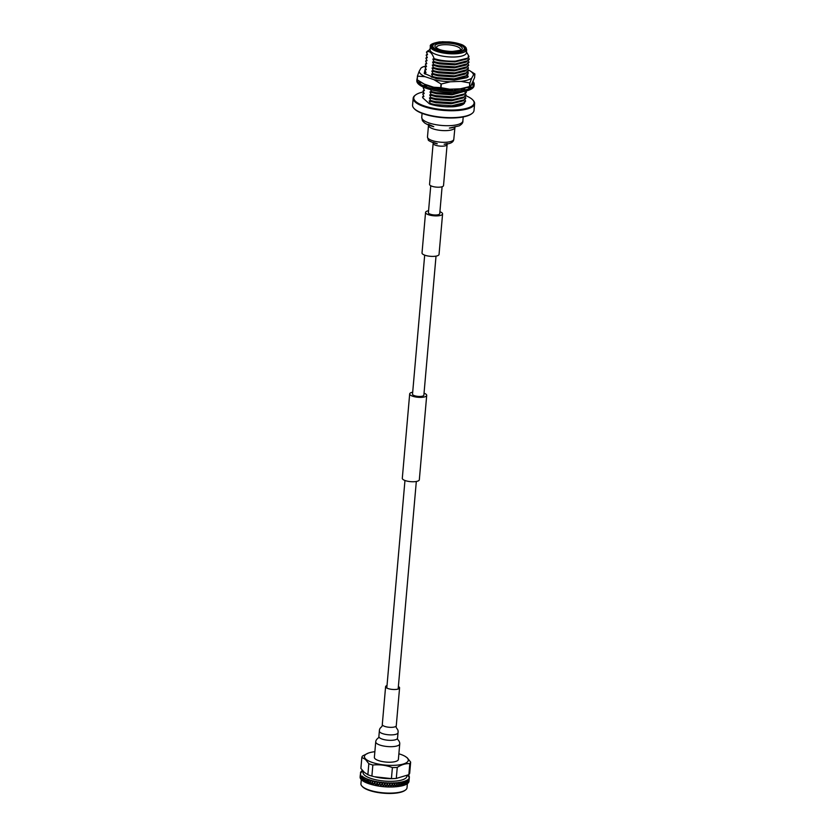 <?xml version="1.0" encoding="UTF-8"?>
<svg xmlns="http://www.w3.org/2000/svg" width="835" height="835" viewBox="0 0 835 835"><rect width="100%" height="100%" fill="white"/><g stroke="black" fill="none" stroke-linecap="round" stroke-linejoin="round"><path stroke-width="1.25" d="M430.756 185.735L428.397 212.685A5.699 1.753 5 0 0 428.762 213.384A5.699 1.753 5 0 0 435.014 214.992A5.699 1.753 5 0 0 439.742 213.676L442.101 186.727M428.564 210.733A8.548 2.63 5 0 0 425.558 212.434L422.019 252.942A8.548 2.63 5 0 0 422.562 253.986A8.548 2.63 5 0 0 431.945 256.397A8.548 2.63 5 0 0 439.043 254.424L442.581 213.927A8.548 2.63 5 0 0 442.039 212.883A8.548 2.63 5 0 0 439.92 211.725M425.558 212.434A8.548 2.63 5 0 0 426.101 213.478A8.548 2.63 5 0 0 435.484 215.889A8.548 2.63 5 0 0 442.581 213.927M424.044 393.202A8.548 2.63 -175 0 1 426.163 394.35A8.548 2.63 -175 0 1 426.706 395.393L419.327 479.77A8.548 2.63 -175 0 1 412.229 481.743A8.548 2.63 -175 0 1 402.846 479.332A8.548 2.63 -175 0 1 402.303 478.288L409.682 393.911A8.548 2.63 -175 0 1 412.688 392.21M426.706 395.393A8.548 2.63 -175 0 1 419.608 397.366A8.548 2.63 -175 0 1 410.225 394.955A8.548 2.63 -175 0 1 409.682 393.911M436.027 256.126L423.867 395.153A5.699 1.753 -175 0 1 419.139 396.458A5.699 1.753 -175 0 1 412.887 394.851A5.699 1.753 -175 0 1 412.521 394.162L424.681 255.134M374.372 757.335A12.055 3.705 5 0 0 375.134 758.806A12.055 3.705 5 0 0 388.369 762.209A12.055 3.705 5 0 0 398.378 759.433L399.735 743.901A12.055 3.705 5 0 1 391.97 746.667A12.055 3.705 5 0 1 376.491 743.275A12.055 3.705 5 0 1 375.729 741.804L374.372 757.335M387.022 685.535A7.014 2.15 5 0 0 385.603 686.673A7.014 2.15 5 0 0 386.052 687.529A7.014 2.15 5 0 0 393.755 689.501A7.014 2.15 5 0 0 399.579 687.894A7.014 2.15 5 0 0 399.13 687.038A7.014 2.15 5 0 0 398.378 686.527M429.555 184.368A7.014 2.15 5 0 0 430.004 185.224A7.014 2.15 5 0 0 437.697 187.207A7.014 2.15 5 0 0 443.521 185.589L447.111 144.57A7.014 2.15 5 0 1 442.592 146.177A7.014 2.15 5 0 1 433.584 144.204A7.014 2.15 5 0 1 433.146 143.349L429.555 184.368M405.58 789.952L405.006 790.38A22.566 6.941 -175 0 1 383.985 793.25A22.566 6.941 -175 0 1 362.891 787.071A22.566 6.941 -175 0 1 362.463 786.653L361.972 786.132A23.13 7.108 5 0 0 362.411 786.56A23.13 7.108 5 0 0 384.037 792.895A23.13 7.108 5 0 0 405.58 789.952A23.13 7.108 5 0 0 407.021 787.77L407.376 783.679M373.078 784.931A23.13 7.108 5 0 0 373.339 784.994A23.13 7.108 5 0 0 394.579 786.852L395.143 786.821M408.712 781.967L408.649 782.343A24.528 7.536 5 0 0 408.712 782.218L408.764 782.113A24.528 7.536 5 0 0 408.92 781.685L409.098 779.347L408.733 780.902M408.169 782.698L408.085 783.073A24.528 7.536 5 0 0 408.2 782.948L407.929 782.385L408.284 782.854A24.528 7.536 5 0 0 408.586 782.447L408.461 781.664M407.365 783.387L407.261 783.752A24.528 7.536 5 0 0 407.417 783.647L407.146 783.063L407.543 783.554A24.528 7.536 5 0 0 407.991 783.167L407.929 782.385M406.321 784.023L406.196 784.389A24.528 7.536 5 0 0 406.384 784.284L406.102 783.7L406.541 784.201A24.528 7.536 5 0 0 407.136 783.846L407.146 783.063M405.038 784.608L404.892 784.963A24.528 7.536 5 0 0 405.121 784.879L404.839 784.274L405.309 784.796A24.528 7.536 5 0 0 406.029 784.472L405.664 782.071L406.102 783.7M403.524 785.13L403.357 785.484A24.528 7.536 5 0 0 403.629 785.401L403.347 784.785L403.848 785.328A24.528 7.536 5 0 0 404.693 785.046L404.286 782.614L404.839 784.274M401.802 785.578L401.625 785.923A24.528 7.536 5 0 0 401.917 785.86L401.645 785.234L402.167 785.798A24.528 7.536 5 0 0 403.138 785.547L402.689 783.094L403.347 784.785M400.299 786.194L399.756 785.61L400.299 786.194A24.528 7.536 5 0 0 401.374 785.975L400.894 783.501L401.844 785.046L400.289 782.176M400.048 786.215L398.264 782.478M398.264 786.507L397.711 785.902L398.264 786.507A24.528 7.536 5 0 0 399.422 786.34L399.777 785.714M398.024 786.528L396.082 782.708M396.072 786.747L395.519 786.121L396.072 786.747A24.528 7.536 5 0 0 397.314 786.622L397.69 786.006M395.853 786.758L393.776 782.844M393.755 786.894L393.202 786.246L393.755 786.894A24.528 7.536 5 0 0 395.07 786.821L395.466 786.215M393.556 786.904L391.385 782.906M393.034 786.925L394.83 783.835M391.333 786.967L390.79 786.299L391.333 786.967A24.528 7.536 5 0 0 392.7 786.935L393.118 786.351M391.166 786.967L388.912 782.886M390.592 786.967L390.676 786.393M388.839 786.946L388.317 786.267L388.839 786.946A24.528 7.536 5 0 0 390.248 786.967M388.692 786.956L386.396 782.771M388.077 786.925L388.16 786.351M386.302 786.841L385.801 786.142L386.302 786.841A24.528 7.536 5 0 0 387.732 786.914M386.188 786.841L383.87 782.583M385.53 786.8L385.613 786.215M383.745 786.653L383.265 785.944L383.745 786.653A24.528 7.536 5 0 0 385.185 786.768M383.651 786.653L381.355 782.301M382.973 786.58L383.056 786.006M381.198 786.382L380.76 785.662L381.198 786.382A24.528 7.536 5 0 0 382.618 786.549M381.136 786.393L378.871 781.957M380.436 786.288L380.52 785.714M378.339 785.985L377.942 785.912A24.528 7.536 5 0 0 378.339 785.985L378.286 785.297L378.652 786.038A24.528 7.536 5 0 0 380.082 786.246M377.942 785.912L377.107 783.501L378.015 785.349M377.107 783.501L375.927 784.963L376.23 785.61L375.875 784.869L376.23 785.62A24.528 7.536 5 0 0 377.597 785.86M376.23 785.62L374.727 783.021L375.875 784.869L377.243 783.167L376.46 781.529M375.51 785.474L375.593 784.9M373.882 785.119L373.569 784.357L373.882 785.119A24.528 7.536 5 0 0 375.186 785.401M373.193 784.952L372.452 782.489L373.266 784.389M371.189 784.117L370.99 784.378A24.528 7.536 5 0 0 371.335 784.472L371.387 783.794L371.638 784.556A24.528 7.536 5 0 0 372.702 784.837A24.528 7.536 5 0 0 372.88 784.879M370.99 784.378L370.312 781.884L371.064 783.804M369.122 783.481L368.934 783.741A24.528 7.536 5 0 0 369.258 783.846L369.341 783.167L369.54 783.94A24.528 7.536 5 0 0 370.698 784.295M368.934 783.741L367.65 779.191L368.548 780.913L369.404 779.702L368.548 780.913M368.329 781.226L367.609 783.272A24.528 7.536 5 0 0 368.673 783.647M367.233 782.802L367.056 783.053A24.528 7.536 5 0 0 367.348 783.167L366.763 780.214M366.523 780.516L365.855 782.552A24.528 7.536 5 0 0 366.815 782.959L367.129 782.489M365.532 782.071L365.365 782.332A24.528 7.536 5 0 0 365.626 782.447L365.177 779.483M364.916 779.775L364.31 781.8A24.528 7.536 5 0 0 365.156 782.228L365.438 781.758M364.029 781.32L363.893 781.56A24.528 7.536 5 0 0 364.112 781.696L363.81 778.711M363.538 779.003L362.995 781.017A24.528 7.536 5 0 0 363.705 781.456L363.956 780.996M362.755 780.527L362.64 780.777A24.528 7.536 5 0 0 362.828 780.902L362.661 777.928M362.38 778.199L361.91 780.214A24.528 7.536 5 0 0 362.484 780.662L362.703 780.203M361.732 779.723L361.628 779.963A24.528 7.536 5 0 0 361.68 780.015A24.528 7.536 5 0 0 361.774 780.099L361.764 777.124M378.171 785.641L377.243 783.167L378.286 781.863M361.471 777.385L361.064 779.399A24.528 7.536 5 0 0 361.503 779.859L361.691 779.399M361.524 776.853L362.025 776.018L362.014 779.452M360.95 778.909L360.866 779.149A24.528 7.536 5 0 0 360.97 779.285L361.117 776.32M360.824 776.571L360.49 778.585A24.528 7.536 5 0 0 360.783 779.034L360.929 778.585M360.866 776.039L361.242 778.648M360.428 778.084L360.365 778.335A24.528 7.536 5 0 0 360.428 778.471L360.73 775.506M360.428 775.757L360.167 777.771A24.528 7.536 5 0 0 360.313 778.22L360.417 777.771M360.48 775.224L360.72 777.834M360.167 777.281L360.125 777.531A24.528 7.536 5 0 0 360.146 777.656L360.282 775.099M360.188 776.279L360.125 776.978A24.528 7.536 5 0 0 360.115 777.02A24.528 7.536 5 0 0 360.115 777.416L360.177 776.957M360.334 774.64L360.469 777.041M362.505 771.519L362.16 770.621A24.528 7.536 5 0 0 362.066 770.695L361.941 770.788A24.528 7.536 5 0 0 361.451 771.206L361.346 771.31A24.528 7.536 5 0 0 361.273 771.383L361.19 771.477A24.528 7.536 5 0 0 360.856 771.937L360.793 772.031A24.528 7.536 5 0 0 360.751 772.114L360.699 772.218A24.528 7.536 5 0 0 360.522 772.688L360.501 772.803A24.528 7.536 5 0 0 360.49 772.886L360.605 774.723M361.576 772.187L361.451 771.206M360.908 772.897L360.856 771.937M360.49 773.648L360.522 772.688M360.209 776.748L360.438 775.433M360.469 777.562L360.803 776.247M360.991 778.377L361.44 777.061M362.432 777.667L363.037 776.821L362.473 777.99L363.037 780.245M361.774 779.191L362.338 777.876M362.223 776.226A24.528 7.536 5 0 0 362.86 776.727M363.58 778.471L364.3 777.615L363.642 778.784L364.3 781.028M362.808 779.994L363.476 778.679M363.319 777.009L363.308 777.03A24.528 7.536 5 0 0 364.091 777.521M364.968 779.243L365.782 778.377L365.052 779.556L365.782 781.779M364.081 780.788L364.843 779.452M364.634 777.792L364.624 777.813A24.528 7.536 5 0 0 365.542 778.283M366.565 779.984L367.473 779.097L366.669 780.297L367.463 782.499M365.573 781.55L366.429 780.203M366.158 778.575A24.528 7.536 5 0 0 367.212 779.013M368.945 783.731L369.018 783.178M368.371 780.694L369.352 779.786L368.475 781.007L369.341 783.167L370.51 781.56L369.55 779.869L370.51 781.56L371.429 780.328M367.275 782.27L368.214 780.913M367.901 779.264L367.901 779.285A24.528 7.536 5 0 0 369.07 779.713M369.55 779.869A24.528 7.536 5 0 1 369.341 779.796L368.475 781.007M370.959 784.368L372.629 782.155L371.627 780.495L372.629 782.155L373.6 780.902M369.174 782.948L370.187 781.57M369.832 779.942L369.832 779.963A24.528 7.536 5 0 0 371.105 780.349L370.479 781.654M370.354 781.351L371.105 780.349M370.312 781.884L369.289 783.261M373.12 784.942L374.884 782.698L373.84 781.069L374.884 782.698L375.896 781.414M371.241 783.585L372.316 782.176M371.919 780.558L371.919 780.579A24.528 7.536 5 0 0 373.287 780.934L372.629 782.259M372.493 781.957L373.287 780.934M372.452 782.489L371.366 783.888M375.406 785.453L375.875 784.869M373.454 784.159L374.591 782.729M374.769 782.489L375.927 781.508L374.905 782.792M374.727 783.021L373.579 784.462M374.163 781.142A24.528 7.536 5 0 0 375.604 781.456M377.796 785.902L380.75 782.228M375.781 784.67L376.961 783.209M377.159 782.969L378.349 781.946L377.305 783.261M376.512 781.644A24.528 7.536 5 0 0 378.015 781.915M380.259 786.278L383.265 782.52M378.213 785.109L379.424 783.616M379.622 783.376L380.844 782.322L379.779 783.668M379.581 783.908L378.359 785.401M378.965 782.061A24.528 7.536 5 0 0 380.499 782.291M382.764 786.57L385.791 782.729M380.718 785.474L381.95 783.95M382.148 783.7L383.39 782.614L382.305 783.981M382.106 784.232L380.864 785.756M381.47 782.416A24.528 7.536 5 0 0 383.046 782.593M385.3 786.789L388.317 782.865M383.255 785.756L384.507 784.201M384.705 783.95L385.937 782.823L384.862 784.222M384.653 784.482L383.411 786.038M384.017 782.687A24.528 7.536 5 0 0 385.603 782.812M387.816 786.925L390.79 782.906M385.812 785.965L387.064 784.368M386.553 782.854L386.574 782.875A24.528 7.536 5 0 0 388.15 782.948L387.409 784.389M387.263 784.107L388.15 782.948M387.21 784.639L385.968 786.246M390.3 786.977L393.212 782.865M388.358 786.09L389.59 784.451M389.089 782.969L389.12 782.979A24.528 7.536 5 0 0 390.665 783.011L389.935 784.462M389.788 784.19L390.665 783.011M389.747 784.723L388.515 786.361M390.863 786.121L392.074 784.451M392.262 784.18L393.431 782.948L392.408 784.441M392.22 784.712L391.01 786.393M391.615 783A24.528 7.536 5 0 0 393.118 782.969M393.306 786.079L394.475 784.368M394.005 782.917L394.036 782.938A24.528 7.536 5 0 0 395.477 782.854L394.798 784.347M395.477 782.854L394.757 783.94M394.611 784.618L393.442 786.33M395.644 785.944L396.761 784.201M396.938 783.919L398.024 782.614L397.074 784.169M396.896 784.451L395.78 786.194M396.354 782.792A24.528 7.536 5 0 0 397.721 782.656M397.867 785.725L398.921 783.94M399.088 783.658L400.101 782.322L399.214 783.898M399.046 784.19L397.992 785.975M398.545 782.552A24.528 7.536 5 0 0 399.829 782.374M401.698 785.338L401.04 783.846L400.059 785.662M399.944 785.422L400.925 783.606M401.082 783.313L402.021 781.957L401.197 783.554M400.591 782.238A24.528 7.536 5 0 0 401.771 782.009M401.844 785.046L402.762 783.199L402.209 781.884L402.689 783.094M402.898 782.906L403.754 781.508L402.992 783.136M402.856 783.439L401.948 785.286M402.47 781.852A24.528 7.536 5 0 0 403.524 781.57M403.566 784.597L404.39 782.719L403.91 781.435L404.286 782.614M404.516 782.416L405.278 780.986L404.599 782.645M404.474 782.948L403.66 784.827M404.15 781.383A24.528 7.536 5 0 0 405.079 781.069M405.079 784.075L405.81 782.176L405.413 780.913L405.664 782.071M405.58 780.84L405.612 780.85A24.528 7.536 5 0 0 406.415 780.495L405.987 782.092M405.925 781.863L406.415 780.495M405.873 782.395L405.152 784.305M406.363 783.491L406.822 781.466M407.094 781.257L407.637 779.775L407.136 781.476M407.042 781.79L406.426 783.721M406.864 780.255A24.528 7.536 5 0 0 407.511 779.869M407.417 782.854L407.741 780.808M408.012 780.589L408.451 779.086L408.044 780.808M407.971 781.122L407.459 783.073M408.211 782.165L408.398 780.099M408.639 780.412L408.242 782.385M408.753 781.435L408.806 779.358M409.077 778.168L409.108 778.178A24.528 7.536 5 0 0 409.275 777.698L409.098 779.347M409.098 779.128L409.275 777.698M409.056 779.66L408.764 781.654M409.035 780.673L409.327 777.406A24.528 7.536 5 0 0 409.338 777.333A24.528 7.536 5 0 0 409.338 776.915L409.317 776.905M409.265 778.21L409.317 777.51A24.528 7.536 5 0 1 409.296 777.594M409.192 778.888L409.025 780.882L409.192 778.888M409.296 776.8L409.327 776.8A24.528 7.536 5 0 0 409.307 776.717L409.119 777.552M409.286 776.613A24.528 7.536 5 0 0 409.129 776.112L409.077 776.049M409.077 775.997A24.528 7.536 5 0 0 409.035 775.913L408.722 776.738M408.983 775.798A24.528 7.536 5 0 0 408.659 775.297L408.576 775.204A24.528 7.536 5 0 0 408.503 775.099L408.075 775.924M363.162 771.185L363.058 772.406A22.002 6.764 5 0 0 364.457 775.099A22.002 6.764 5 0 0 388.619 781.309A22.002 6.764 5 0 0 406.895 776.247L406.958 775.59M373.767 776.56L371.888 776.07L372.848 765.027C379.466 764.349 385.979 765.194 392.398 767.574L391.427 778.606L374.581 776.769A22.002 6.764 5 0 0 394.788 778.533L395.967 778.45A24.528 7.536 5 0 0 396.291 778.429L397.262 767.386C401.552 764.62 405.737 763.378 409.818 763.639L408.847 774.682A24.528 7.536 5 0 0 409.693 773.158L410.653 762.125L407.261 757.825L404.871 756.207A22.002 6.764 5 0 0 398.869 753.796M408.847 774.682L396.291 778.429M391.427 778.606A24.528 7.536 5 0 0 395.967 778.45M367.87 774.723L364.31 772.312L360.877 768.44L361.847 757.408L365.438 759.401L368.83 763.691L367.87 774.723A24.528 7.536 5 0 0 371.888 776.07M374.863 751.698A22.002 6.764 5 0 0 368.527 753.024A22.002 6.764 5 0 0 365.855 759.151A22.002 6.764 5 0 0 394.11 765.34A22.002 6.764 5 0 0 406.895 757.616A22.002 6.764 5 0 0 404.871 756.207M368.83 763.691A24.528 7.536 5 0 0 372.848 765.027M392.398 767.574A24.528 7.536 5 0 0 397.262 767.386M409.818 763.639A24.528 7.536 5 0 0 410.653 762.125M368.339 753.087L362.693 755.884A24.528 7.536 5 0 0 361.847 757.408M361.294 779.65L360.939 783.741A23.13 7.108 5 0 0 361.972 786.132M423.418 91.933A30.279 9.31 5 0 0 415.653 94.908A30.279 9.31 5 0 0 415.705 101.463A30.279 9.31 5 0 0 453.749 110.011A30.279 9.31 5 0 0 472.746 99.897A30.279 9.31 5 0 0 472.172 99.344A30.279 9.31 5 0 0 465.784 95.691M472.746 99.897L473.226 100.43A30.832 9.477 -175 0 1 474.614 103.623A30.832 9.477 -175 0 1 448.99 110.711A30.832 9.477 -175 0 1 415.141 102.006A30.832 9.477 -175 0 1 413.168 98.248A30.832 9.477 -175 0 1 415.089 95.336L415.653 94.908M472.088 113.435L471.524 113.863A30.279 9.31 -175 0 1 443.312 117.714A30.279 9.31 -175 0 1 415.005 109.427A30.279 9.31 -175 0 1 414.431 108.874L413.951 108.341A30.832 9.477 5 0 0 414.536 108.915A30.832 9.477 5 0 0 443.364 117.359A30.832 9.477 5 0 0 472.088 113.435A30.832 9.477 5 0 0 474.009 110.533L474.614 103.623M423.595 95.91L422.51 96.985L422.917 97.977L429.409 103.811C434.054 105.638 441.214 106.703 447.602 106.849C453.259 106.776 453.415 107.026 459.208 105.868C462.308 105.116 464.145 104.031 464.73 102.611L464.218 101.453M425.683 71.987L424.597 73.062L425.996 72.635L424.858 70.077L426.257 69.639L425.119 67.082L426.518 66.654L425.38 64.097L426.779 63.658L425.641 61.112L427.04 60.673L425.913 58.116L427.311 57.688L426.174 55.131L427.572 54.692L426.434 52.135L427.833 51.707L430.171 48.722M425.046 74.138L424.597 73.062M430.62 86.214L430.923 86.861M425.944 69.002L424.858 70.077M467.694 77.248L466.567 74.545M432.854 59.066L439.502 60.892L455.002 61.894L466.327 59.139L467.694 58.126L455.524 61.132C447.863 61.456 440.734 60.631 434.158 58.669L432.854 59.066L433.991 61.623L432.593 62.051L433.73 64.608L432.332 65.046L433.469 67.604L432.071 68.032L433.208 70.589L431.81 71.027L432.947 73.574L431.549 74.012L432.687 76.569L431.288 76.997L437.937 78.824L453.436 79.826L464.761 77.07L467.955 74.263L466.828 71.559M463.947 91.443L452.81 93.781L436.11 92.675L431.371 91.516L429.973 91.954L431.111 94.501L429.712 94.939L430.85 97.497L429.451 97.925L430.589 100.482L429.19 100.92L430.328 103.477L429.409 103.811M430.234 88.959L431.371 91.516M432.687 76.569L437.415 77.718L454.115 78.834L466.723 75.609M426.215 66.007L425.119 67.082M464.343 91.37L452.121 94.783L436.621 93.77L429.973 91.954M431.549 74.012L438.198 75.839L453.697 76.841L465.022 74.085L468.216 71.267L467.089 68.564M465.93 91.025L466.389 92.194L464.751 93.833L452.549 96.776L435.849 95.66L431.111 94.501M432.947 73.574L437.676 74.732L454.376 75.849L466.984 72.624M426.476 63.022L425.38 64.097M465.147 93.551L463.185 95.013L451.86 97.768L436.361 96.766L429.712 94.939M431.81 71.027L438.458 72.843L453.958 73.856L465.283 71.09L468.477 68.282L467.349 65.579M422.51 96.985L423.909 96.547L422.771 93.99L424.17 93.562L423.032 91.005L424.43 90.566L423.293 88.019L423.877 87.331M423.293 88.019L424.691 87.581M465.001 92.487L466.118 95.19L464.49 96.818L452.288 99.762L435.588 98.655L430.85 97.497M433.208 70.589L437.937 71.747L454.647 72.854L467.245 69.629M426.737 60.026L425.641 61.112M464.886 96.536L462.924 97.998L451.599 100.753L436.1 99.751L429.451 97.925M432.071 68.032L438.719 69.858L454.219 70.86L465.544 68.105L468.738 65.287L467.61 62.583M435.985 47.72C429.159 42.23 455.764 41.239 461.191 46.781C468.017 52.261 441.412 53.263 435.985 47.72M423.032 91.005L424.117 89.929M464.74 95.472L465.857 98.175L464.229 99.814L452.027 102.747L435.327 101.64L430.589 100.482M433.469 67.604L438.198 68.752L454.908 69.869L467.506 66.643M433.814 47.804A15.834 4.864 -175 0 1 433.052 45.163A15.834 4.864 -175 0 1 447.142 42.272A15.834 4.864 -175 0 1 463.352 46.697A15.834 4.864 -175 0 1 464.25 47.887A15.834 4.864 -175 0 1 452.372 52.292A15.834 4.864 -175 0 1 433.814 47.804M426.998 57.041L425.913 58.116M464.625 99.532L462.663 100.993L451.338 103.749L435.839 102.747L429.19 100.92M432.332 65.046L438.98 66.863L454.48 67.875L465.805 65.12L468.999 62.301L467.871 59.598M464.897 49.599A16.543 5.083 5 0 0 464.824 49.359L464.25 47.887M422.771 93.99L423.856 92.915M464.479 98.467L465.596 101.171L463.968 102.799L451.766 105.742L435.056 104.625L430.328 103.477M433.73 64.608L438.458 65.767L455.169 66.873L467.767 63.648M464.208 50.486A16.543 5.083 5 0 0 465.032 49.088A16.543 5.083 5 0 0 463.978 47.073A16.543 5.083 5 0 0 462.381 45.967M435.223 43.597A16.543 5.083 5 0 0 432.081 46.207A16.543 5.083 5 0 0 432.645 47.72M433.052 45.163L432.238 46.499A16.543 5.083 5 0 0 432.112 46.729M427.259 54.056L426.174 55.131M432.593 62.051L439.241 63.877L454.741 64.879L466.066 62.124L469.26 59.316L468.143 56.603M432.77 47.846A16.961 5.208 -175 0 1 432.446 47.532A16.961 5.208 -175 0 1 443.093 41.865A16.961 5.208 -175 0 1 464.406 46.656A16.961 5.208 -175 0 1 464.427 50.33A16.961 5.208 -175 0 1 448.625 52.48A16.961 5.208 -175 0 1 432.77 47.846M433.991 61.623L438.719 62.771L455.43 63.888L468.028 60.663M427.948 50.737L426.434 52.135M467.694 58.126L468.999 56.488L466.473 51.916M466.671 49.63L466.389 52.824A18.224 5.605 -175 0 1 454.647 56.999A18.224 5.605 -175 0 1 431.246 51.874A18.224 5.605 -175 0 1 430.088 49.651L430.369 46.457A18.224 5.605 -175 0 0 431.528 48.68A18.224 5.605 -175 0 0 451.537 53.826A18.224 5.605 -175 0 0 466.671 49.63L465.283 46.812C462.089 44.276 456.672 42.637 449.032 41.886L439.492 41.907C432.551 43.18 429.514 44.704 430.369 46.457M434.158 58.669C432.321 53.68 430.182 51.29 427.729 51.509M464.364 102.517L462.402 103.978L451.077 106.734L447.602 106.849M413.168 98.248L412.563 105.158A30.832 9.477 5 0 0 413.951 108.341M422.468 83.135A27.304 8.392 5 0 0 422.719 83.281A27.304 8.392 5 0 0 424.389 84.137L433.219 87.08A27.304 8.392 5 0 0 449.721 89.22L460.398 88.823A27.304 8.392 5 0 0 467.809 87.226L469.625 86.548A30.749 9.456 -175 0 1 469.447 86.6L469.771 82.936A30.749 9.456 5 0 0 469.948 82.874L469.625 86.548L471.003 85.661L474.562 77.655L474.885 73.981A30.749 9.456 5 0 0 474.833 73.939A30.749 9.456 5 0 0 474.781 73.897L469.531 70.578M417.437 76.048A30.749 9.456 5 0 0 417.531 76.142L417.208 79.805A30.749 9.456 -175 0 1 417.114 79.722L417.437 76.048L419.139 71.382A27.304 8.392 5 0 0 425.046 76.695L417.531 76.142M441.047 83.959A30.749 9.456 5 0 0 441.318 84.001L441.005 87.675A30.749 9.456 -175 0 1 440.723 87.633L441.047 83.959L433.866 79.638A27.304 8.392 5 0 0 450.378 81.778L441.318 84.001M417.208 79.805L424.389 84.137M431.883 87.143L440.723 87.633M441.005 87.675L449.721 89.22M460.398 88.823L469.447 86.6M469.771 82.936L461.045 81.381A27.304 8.392 5 0 0 471.65 78.219L469.948 82.874M471.65 78.219L473.508 74.879L474.885 73.981M473.508 74.879A27.304 8.392 5 0 0 469.28 70.432A27.304 8.392 5 0 0 467.6 69.566L467.527 69.545M426.153 65.881A27.304 8.392 5 0 0 424.18 66.476A27.304 8.392 5 0 0 420.997 68.052L422.364 67.155M420.997 68.052L419.139 71.382M425.046 76.695L433.866 79.638M450.378 81.778L461.045 81.381M425.558 68.136L424.19 73.355L436.141 78.584L454.344 80.181L466.859 77.676L468.101 72.603L467.59 72.102M468.237 76.674L467.349 75.067M425.025 70.484L424.838 73.647M467.485 72.196L468.414 72.969M467.224 75.181L467.757 75.599M420.642 82.07L418.867 82.091L419.42 82.863L421.821 82.769M419.462 82.331L420.976 82.279M424.483 84.168A24.726 7.598 -175 0 0 426.184 85.066L423.762 85.462L425.182 86.182L427.583 85.681A24.726 7.598 -175 0 0 433.49 87.581L431.977 88.291L434.043 88.854L435.4 88.03A24.726 7.598 -175 0 0 442.623 89.22L442.258 90.138L444.658 90.451L444.763 89.439A24.726 7.598 -175 0 0 452.215 89.752L453.05 90.733L455.419 90.754L454.167 89.053M428.011 85.848L428.939 85.65M425.224 85.65L427.499 85.17M431.977 88.291L434.085 88.322L434.043 88.854M435.703 88.093L436.298 87.738M434.085 88.322L435.359 87.55M425.954 84.659L425.412 84.679M442.258 90.138L444.711 89.919L444.658 90.451M444.711 89.919L444.815 88.927M427.708 88.771L428.585 89.042M437.331 91.067L438.542 91.265M441.976 88.625L440.118 88.896M464.709 89.168L462.694 89.982L464.709 89.168L462.945 88.447M450.733 89.188L448.802 89.7M471.055 86.934L469.729 87.999L471.055 86.934L469.562 86.6M458.102 88.907L456.682 89.575M473.529 83.844L473.09 85.086L473.529 83.844L472.088 83.709M418.867 82.091L419.42 82.863M423.762 85.462L425.182 86.182M453.05 90.733L455.461 90.222M454.856 89.679A24.726 7.598 -175 0 0 460.784 89.084L462.694 89.982M449.387 92.299L448.155 92.57M467.318 87.393L469.729 87.999M459.48 92.048L458.582 92.414M471.431 84.888L473.09 85.086M465.805 87.832A24.726 7.598 -175 0 1 463.279 88.583M473.121 81.663A28.734 8.83 -175 0 1 474.186 84.387A28.734 8.83 -175 0 1 450.315 90.994A28.734 8.83 -175 0 1 418.763 82.884A28.734 8.83 -175 0 1 416.936 79.377A28.734 8.83 -175 0 1 417.239 78.333M474.186 84.387L474.071 85.713A28.734 8.83 -175 0 1 450.201 92.33A28.734 8.83 -175 0 1 418.648 84.22A28.734 8.83 -175 0 1 416.822 80.703L416.936 79.377M379.351 731.095A9.373 2.881 5 0 0 379.946 732.232A9.373 2.881 5 0 0 391.98 734.873A9.373 2.881 5 0 0 398.024 732.723C398.692 728.527 395.414 728.757 396.27 725.73A7.014 2.15 5 0 1 391.751 727.337A7.014 2.15 5 0 1 382.743 725.365A7.014 2.15 5 0 1 382.294 724.509C382.607 727.629 379.424 726.836 379.351 731.095L378.871 736.543A9.373 2.881 5 0 0 379.476 737.691A9.373 2.881 5 0 0 391.511 740.332A9.373 2.881 5 0 0 397.543 738.182C396.479 739.205 399.965 740.593 399.735 743.901M422.082 113.351L421.738 117.338A20.645 6.346 5 0 0 423.053 119.854A20.645 6.346 5 0 0 449.554 125.668A20.645 6.346 5 0 0 462.861 120.929C463.154 122.609 461.932 124.248 459.198 125.866L449.376 128.058C449.512 128.089 453.123 127.849 455.012 126.638L454.814 127.588A13.214 4.06 5 0 1 446.308 130.615A13.214 4.06 5 0 1 429.347 126.899A13.214 4.06 5 0 1 428.501 125.281L427.478 136.961A13.214 4.06 5 0 0 428.324 138.579A13.214 4.06 5 0 0 445.285 142.294A13.214 4.06 5 0 0 453.802 139.268C453.541 142.305 450.326 143.954 444.136 144.236L447.372 143.568L447.111 144.57L447.372 143.568M436.413 47.501A12.107 3.726 -175 0 1 446.422 44.693A12.107 3.726 -175 0 1 459.772 48.106A12.107 3.726 -175 0 1 460.534 49.62L460.544 49.609C461.828 50.006 459.02 50.632 452.1 51.478C444.377 51.154 439.283 50.006 436.809 48.012L436.413 47.522M432.384 47.856C428.574 45.288 431.935 43.253 442.477 41.75C455.388 42.376 462.83 44.004 464.792 46.645C468.602 49.202 465.241 51.238 454.699 52.751C441.788 52.125 434.346 50.497 432.384 47.856M386.803 688.04L404.965 480.48M398.159 689.032L416.321 481.471M382.294 724.509L385.603 686.673M396.27 725.73L399.579 687.894M397.543 738.182L398.024 732.723M378.871 736.543C379.748 737.733 376.074 738.505 375.729 741.804M455.012 126.638L453.802 139.268M427.478 136.961L428.292 139.883C427.624 140.781 436.58 144.121 437.31 143.766L433.052 142.315L433.146 143.349L433.052 142.315M421.738 117.338L422.416 120.699L424.493 122.839C428.929 125.761 433.762 126.659 433.783 126.701L428.48 124.321L428.501 125.281L428.48 124.321M462.861 120.929L463.206 116.952M373.339 784.994L372.702 784.837M360.115 777.02L360.24 775.631M408.993 781.299L409.108 779.911M422.719 83.281L422.082 82.915M469.28 70.432L469.917 70.787M424.18 66.476L422.072 67.228"/></g></svg>
